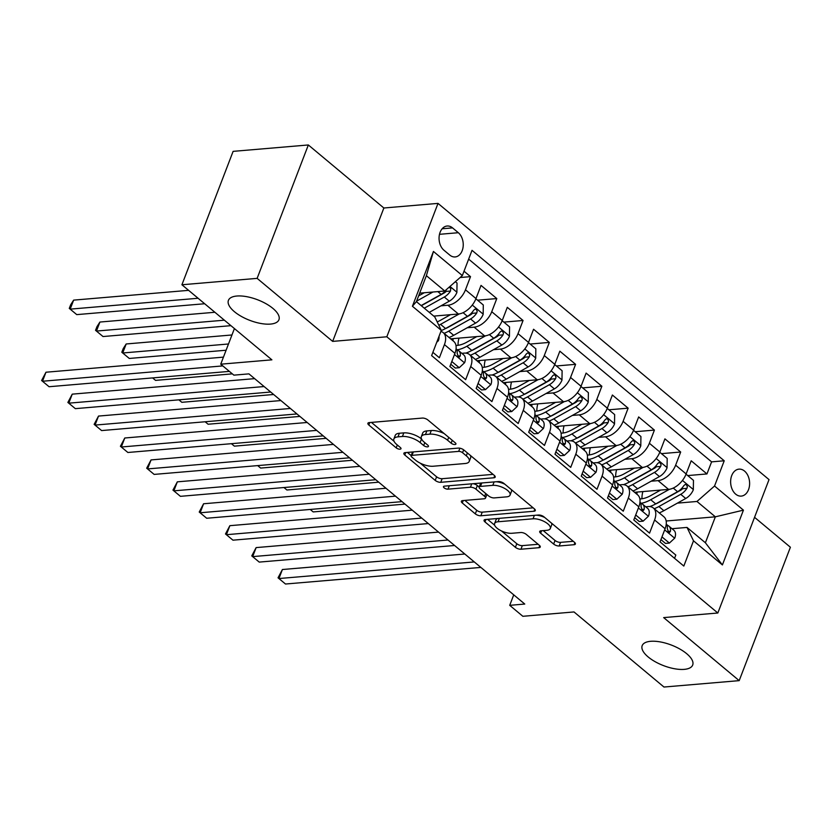 <?xml version="1.0" encoding="UTF-8"?>
<svg xmlns="http://www.w3.org/2000/svg" width="832" height="832" viewBox="0 0 832 832"><rect width="100%" height="100%" fill="white"/><g stroke="black" fill="none" stroke-linecap="round" stroke-linejoin="round"><path stroke-width="1.25" d="M455.01 444.517A2.902 1.186 -159 0 0 455.926 444.049A2.902 1.186 -159 0 0 455.281 442.832L427.877 419.973A4.15 1.685 -159 0 0 422.344 418.07L369.19 422.594A4.15 1.685 -159 0 0 367.89 423.259A4.15 1.685 -159 0 0 368.815 424.996L396.209 447.855A2.902 1.186 -159 0 0 400.088 449.186A2.902 1.186 -159 0 0 400.993 448.729A2.902 1.186 -159 0 0 400.348 447.512L396.802 444.548A13.281 5.398 -159 0 1 393.858 438.984A13.281 5.398 -159 0 1 397.998 436.862L402.428 436.478A13.281 5.398 -159 0 1 420.129 442.562L423.675 445.526A2.902 1.186 -159 0 0 427.554 446.857A2.902 1.186 -159 0 0 428.459 446.389A2.902 1.186 -159 0 0 427.814 445.172L424.268 442.208A13.281 5.398 -159 0 1 421.325 436.654A13.281 5.398 -159 0 1 425.464 434.522L429.894 434.148A13.281 5.398 -159 0 1 447.595 440.232L451.142 443.186A2.902 1.186 -159 0 0 455.01 444.517M650.624 641.306A27.05 11.003 -159 0 0 642.179 645.642A27.05 11.003 -159 0 0 655.096 661.669A27.05 11.003 -159 0 0 684.247 669.365A27.05 11.003 -159 0 0 692.692 665.028A27.05 11.003 -159 0 0 679.775 648.991A27.05 11.003 -159 0 0 650.624 641.306M236.86 296.026A27.05 11.003 -159 0 0 228.415 300.362A27.05 11.003 -159 0 0 241.332 316.399A27.05 11.003 -159 0 0 270.494 324.085A27.05 11.003 -159 0 0 278.928 319.758A27.05 11.003 -159 0 0 266.022 303.722A27.05 11.003 -159 0 0 236.86 296.026M744.557 471.089A13.53 9.464 85.1 0 0 738.982 469.144A13.53 9.464 85.1 0 0 730.777 479.367A13.53 9.464 85.1 0 0 735.696 494.156A13.53 9.464 85.1 0 0 741.27 496.101A13.53 9.464 85.1 0 0 749.466 485.878A13.53 9.464 85.1 0 0 744.557 471.089M553.654 544.076A4.15 1.685 -159 0 0 559.187 545.979L574.101 544.71A4.15 1.685 -159 0 0 575.39 544.045A4.15 1.685 -159 0 0 574.475 542.308L544.045 516.911A4.15 1.685 -159 0 0 538.512 515.008L485.358 519.532A4.15 1.685 -159 0 0 484.058 520.198A4.15 1.685 -159 0 0 484.983 521.934L515.414 547.331A4.15 1.685 -159 0 0 520.946 549.224L538.959 547.695A4.15 1.685 -159 0 0 540.249 547.03A4.15 1.685 -159 0 0 539.334 545.293L526.313 534.425A4.15 1.685 -159 0 0 520.78 532.522L511.846 533.281A11.097 4.514 -159 0 1 499.886 530.13A11.097 4.514 -159 0 1 494.582 523.546A11.097 4.514 -159 0 1 498.046 521.768L533.042 518.794A11.097 4.514 -159 0 1 545.002 521.955A11.097 4.514 -159 0 1 550.306 528.528A11.097 4.514 -159 0 1 546.842 530.306L541.008 530.806A4.15 1.685 -159 0 0 539.708 531.471A4.15 1.685 -159 0 0 540.634 533.208L553.654 544.076L555.038 540.467A4.15 1.685 -159 0 0 560.57 542.37L573.258 541.289M257.13 278.366L332.665 341.39L383.864 208L308.339 144.966L257.13 278.366L181.917 284.762L271.887 359.84L220.74 364.187L233.875 375.149L248.924 373.87L524.763 604.053L509.714 605.332L522.85 616.294L574.007 611.946L663.978 687.034L739.19 680.638L790.4 547.238L754.551 517.327M332.665 341.39L386.818 336.783L717.829 613.007L663.666 617.604L739.19 680.638M493.906 477.786A4.15 1.685 -159 0 0 495.196 477.121A4.15 1.685 -159 0 0 494.281 475.384L463.85 449.987A4.15 1.685 -159 0 0 458.318 448.094L405.163 452.608A4.15 1.685 -159 0 0 403.863 453.274A4.15 1.685 -159 0 0 404.789 455.01L435.219 480.407A4.15 1.685 -159 0 0 440.742 482.31L493.906 477.786L494.686 475.758M503.953 483.454L534.373 508.841A4.15 1.685 -159 0 1 535.298 510.578A4.15 1.685 -159 0 1 533.998 511.243L480.844 515.767A4.15 1.685 -159 0 1 475.311 513.864L462.29 502.996A4.15 1.685 -159 0 1 461.365 501.259A4.15 1.685 -159 0 1 462.665 500.594L484.224 498.763A4.15 1.685 -159 0 0 485.514 498.098A4.15 1.685 -159 0 0 484.598 496.361L475.956 489.154A4.15 1.685 -159 0 0 470.423 487.25L447.98 489.164A2.902 1.186 -159 0 1 444.85 488.332A2.902 1.186 -159 0 1 443.466 486.616A2.902 1.186 -159 0 1 444.371 486.148L498.42 481.551A4.15 1.685 -159 0 1 503.953 483.454M181.917 284.762L233.116 151.362L308.339 144.966M687.731 475.571L706.95 473.938L691.194 460.782L686.14 473.949L675.636 465.171A16.91 9.932 129.8 0 1 658.06 480.615L651.134 481.208M661.461 453.648L680.68 452.015L664.924 438.859L659.87 452.026L649.366 443.258A16.91 9.932 129.8 0 1 631.79 458.702L624.863 459.285M635.19 431.725L654.41 430.092L638.654 416.936L633.599 430.102L623.095 421.335A16.91 9.932 129.8 0 1 605.519 436.779L598.593 437.362M608.92 409.802L628.139 408.169L612.383 395.023L607.329 408.179L596.825 399.412A16.91 9.932 129.8 0 1 579.249 414.856L572.322 415.438M582.65 387.889L601.869 386.246L586.113 373.1L581.058 386.256L570.554 377.489A16.91 9.932 129.8 0 1 552.978 392.933L546.052 393.515M556.379 365.966L575.598 364.333L559.842 351.177L554.788 364.333L544.284 355.566A16.91 9.932 129.8 0 1 526.708 371.01L519.782 371.602M530.109 344.042L549.328 342.41L533.572 329.254L528.518 342.41L518.014 333.642A16.91 9.932 129.8 0 1 500.438 349.086L493.511 349.679M503.838 322.119L523.058 320.486L507.302 307.33L502.247 320.486L491.743 311.719A16.91 9.932 129.8 0 1 474.167 327.163L467.241 327.756M477.568 300.196L496.787 298.563L481.031 285.407L475.977 298.563A16.91 9.932 129.8 0 1 458.401 314.007L433.774 316.108M432.879 352.331L439.379 357.76L444.434 344.594A16.91 9.932 129.8 0 0 443.227 332.634A16.91 9.932 129.8 0 0 440.898 331.438M443.227 332.634L453.742 341.411A16.91 9.932 129.8 0 1 454.938 353.361L449.894 366.527L465.65 379.683L470.704 366.517A16.91 9.932 129.8 0 0 469.498 354.557A16.91 9.932 129.8 0 0 464.204 353.122L461.812 353.33M469.498 354.557L480.012 363.334A16.91 9.932 -50.2 0 1 481.208 375.284L476.164 388.45L491.92 401.596L496.974 388.44A16.91 9.932 129.8 0 0 495.768 376.48A16.91 9.932 129.8 0 0 490.474 375.045L488.082 375.253M495.768 376.48L506.282 385.247A16.91 9.932 -50.2 0 1 507.478 397.207L502.434 410.374L518.19 423.519L523.245 410.363A16.91 9.932 129.8 0 0 522.038 398.403A16.91 9.932 129.8 0 0 516.745 396.968L514.353 397.166M522.038 398.403L532.553 407.17A16.91 9.932 -50.2 0 1 533.749 419.13L528.705 432.286L544.461 445.442L549.515 432.286A16.91 9.932 129.8 0 0 548.309 420.326A16.91 9.932 129.8 0 0 543.015 418.891L540.623 419.089M548.309 420.326L558.823 429.094A16.91 9.932 -50.2 0 1 560.019 441.054L554.975 454.21L570.731 467.366L575.786 454.21A16.91 9.932 129.8 0 0 574.579 442.25A16.91 9.932 129.8 0 0 569.286 440.814L566.894 441.012M574.579 442.25L585.094 451.017A16.91 9.932 -50.2 0 1 586.29 462.977L581.246 476.133L597.002 489.289L602.056 476.133A16.91 9.932 129.8 0 0 600.85 464.173A16.91 9.932 129.8 0 0 595.556 462.738L593.164 462.935M600.85 464.173L611.364 472.94A16.91 9.932 -50.2 0 1 612.56 484.9L607.516 498.056L623.272 511.212L628.326 498.056A16.91 9.932 129.8 0 0 627.12 486.096A16.91 9.932 129.8 0 0 621.826 484.65L619.434 484.858M627.12 486.096L637.634 494.863A16.91 9.932 -50.2 0 1 638.83 506.823L633.786 519.979L649.542 533.135L654.597 519.979A16.91 9.932 129.8 0 0 653.39 508.019A16.91 9.932 129.8 0 0 648.097 506.574L645.705 506.782M686.14 473.949A16.91 9.932 -50.2 0 1 668.574 489.393L634.546 492.284M659.87 452.026A16.91 9.932 -50.2 0 1 642.304 467.47L608.275 470.361M633.599 430.102A16.91 9.932 -50.2 0 1 616.034 445.546L582.005 448.438M607.329 408.179A16.91 9.932 -50.2 0 1 589.763 423.623L555.734 426.514M581.058 386.256A16.91 9.932 -50.2 0 1 563.493 401.7L529.464 404.591M554.788 364.333A16.91 9.932 -50.2 0 1 537.212 379.777L503.194 382.668M528.518 342.41A16.91 9.932 -50.2 0 1 510.942 357.854L476.923 360.745M502.247 320.486A16.91 9.932 -50.2 0 1 484.671 335.93L450.653 338.832M443.966 250.245L449.748 255.06A13.104 9.173 85.1 0 0 455.146 256.942A13.104 9.173 85.1 0 0 463.091 247.042A13.104 9.173 85.1 0 0 458.328 232.71L452.546 227.885A13.104 9.173 85.1 0 0 447.148 226.013A13.104 9.173 85.1 0 0 439.202 235.914A13.104 9.173 85.1 0 0 443.966 250.245M386.818 336.783L438.017 203.393L769.028 479.606L717.829 613.007M706.95 473.938L711.589 461.864L724.225 460.782L472.025 250.338L462.342 275.569L444.777 291.013L419.671 293.145M724.225 460.782L714.542 486.023L743.434 510.141L722.405 564.938L693.503 540.821L683.821 566.062L431.621 355.607L441.303 330.366L412.412 306.259L433.441 251.451L462.342 275.569M460.117 277.524L470.517 276.64L465.473 289.796A16.91 9.932 129.8 0 1 447.897 305.24L440.97 305.833M674.554 558.334L675.813 555.058L660.057 541.902L665.101 528.746A16.91 9.932 -50.2 0 0 663.905 516.786L653.39 508.019M496.787 298.563L491.743 311.719M523.058 320.486L518.014 333.642M549.328 342.41L544.284 355.566M575.598 364.333L570.554 377.489M601.869 386.246L596.825 399.412M628.139 408.169L623.095 421.335M654.41 430.092L649.366 443.258M680.68 452.015L675.636 465.171M711.589 461.864L468.655 259.137M470.517 276.64L464.017 271.211M666.172 520.998L715.354 516.818L696.966 501.467L677.404 503.131M444.777 291.013L426.379 275.673L416.416 301.631L434.803 316.971L441.303 330.366M383.864 208L438.017 203.393M513.739 594.859L509.714 605.332M234.416 328.567L220.74 364.187M671.975 528.705L687.003 527.426L705.39 542.766L715.354 516.818L743.434 510.141M693.503 540.821L687.003 527.426M696.966 501.467L714.542 486.023M426.379 275.673L433.441 251.451M416.416 301.631L412.412 306.259M722.405 564.938L705.39 542.766M444.174 433.566A13.281 5.398 -159 0 0 431.278 430.539L429.894 434.148M421.325 436.654L422.708 433.046A13.281 5.398 -159 0 1 426.847 430.914L431.278 430.539M393.858 438.984L395.242 435.386A13.281 5.398 -159 0 1 399.381 433.254L403.811 432.879A13.281 5.398 -159 0 1 421.512 438.963L421.543 438.984M371.415 422.406L394.077 441.314M420.306 463.206L436.602 476.798A4.15 1.685 -159 0 0 442.135 478.702L493.064 474.365M407.389 452.421L411.195 455.603M462.55 452.712A2.902 1.186 -159 0 0 458.682 451.381L412.017 455.343A2.902 1.186 -159 0 0 411.112 455.811A2.902 1.186 -159 0 0 411.757 457.028L415.501 460.148A13.281 5.398 -159 0 0 433.202 466.232L465.098 463.518A13.281 5.398 -159 0 0 469.238 461.396A13.281 5.398 -159 0 0 466.294 455.832L462.55 452.712L463.653 449.831M412.682 451.974A2.902 1.186 -159 0 0 412.495 452.202L411.112 455.811M469.238 461.396L470.621 457.787A13.281 5.398 -159 0 0 470.402 455.458M533.166 507.832L482.227 512.158L480.844 515.767M464.89 500.406L476.694 510.266A4.15 1.685 -159 0 0 482.227 512.158M486.907 494.489L485.514 498.098M481.79 482.966L480.47 486.398A4.15 1.685 -159 0 0 479.17 487.063L477.339 485.545A4.15 1.685 -159 0 0 473.086 483.704M480.948 483.038A4.15 1.685 -159 0 0 480.553 483.454L479.17 487.063A4.15 1.685 -159 0 0 480.095 488.8L488.727 496.007A4.15 1.685 -159 0 0 494.26 497.91L506.594 496.86A11.097 4.514 -159 0 0 510.058 495.082A11.097 4.514 -159 0 0 504.764 488.509A11.097 4.514 -159 0 0 492.794 485.347L480.47 486.398M510.058 495.082L511.441 491.473A11.097 4.514 -159 0 0 511.274 489.559M504.899 484.245A11.097 4.514 -159 0 0 496.174 481.738M543.234 530.618L555.038 540.467M550.306 528.528L551.689 524.93A11.097 4.514 -159 0 0 551.606 523.224M544.762 517.504A11.097 4.514 -159 0 0 536.411 515.195M497.806 518.471A11.097 4.514 -159 0 0 495.966 519.948L494.582 523.546M501.509 530.972L516.797 543.722A4.15 1.685 -159 0 0 522.33 545.626L538.117 544.284M487.583 519.345L494.666 525.252M424.237 292.76L418.621 295.901M432.942 292.022L416.603 301.142M455.385 281.684L457.028 283.057L456.893 292.458A11.201 6.573 129.8 0 1 449.29 301.184L429.281 312.364M188.614 290.347L73.642 300.123L70.179 309.14L76.752 314.621L204.662 303.742M424.289 308.194L444.298 297.024A11.201 6.573 -50.2 0 0 450.486 291.034L446.16 291.398A5.71 3.349 129.8 0 1 444.153 292.989L422.282 305.188A26.842 15.766 129.8 0 1 421.314 305.708M446.742 289.286A11.201 6.573 129.8 0 1 441.147 294.393L421.138 305.562M450.486 291.034L450.778 288.558L449.186 287.154M198.099 298.262L70.179 309.14L69.274 308.412L70.658 304.803L73.642 300.123M76.752 314.621L69.274 308.412M436.738 342.264L438.35 340.766A11.201 6.573 -50.2 0 0 439.046 336.263M223.454 357.136L45.968 372.226L42.505 381.243L222.799 365.903M49.067 386.724L41.6 380.515L49.067 386.724L229.372 371.384M41.6 380.515L45.968 372.226M450.507 314.683L440.409 320.32A26.842 15.766 129.8 0 1 437.185 321.88M459.295 313.903L440.565 324.355A32.334 18.99 129.8 0 1 438.828 325.27M475.894 298.792L483.298 304.98L483.163 314.382A11.201 6.573 129.8 0 1 475.561 323.107L453.7 335.317A32.334 18.99 129.8 0 1 449.062 337.501M214.885 312.27L99.913 322.046L96.45 331.063L103.022 336.544L230.932 325.666M444.07 333.33A32.334 18.99 -50.2 0 0 448.708 331.157L470.569 318.947A11.201 6.573 -50.2 0 0 476.757 312.946L477.204 311.293L476.195 309.317L474.968 309.15L473.606 310.315A11.201 6.573 129.8 0 1 467.418 316.316L445.557 328.526A32.334 18.99 129.8 0 1 441.22 330.585M476.757 312.946L472.43 313.321A5.71 3.349 129.8 0 1 470.423 314.902L448.552 327.111A26.842 15.766 129.8 0 1 445.099 328.775M224.37 320.185L96.45 331.063L95.545 330.335L96.928 326.726L99.913 322.046M103.022 336.544L95.545 330.335M476.778 336.606L466.679 342.243A26.842 15.766 129.8 0 1 455.978 345.467M485.566 335.826L466.835 346.278A32.334 18.99 129.8 0 1 457.382 349.825M502.164 320.715L509.569 326.903L509.434 336.305A11.201 6.573 129.8 0 1 501.831 345.03L479.97 357.24A32.334 18.99 129.8 0 1 475.332 359.424M458.078 345.311A26.842 15.766 129.8 0 1 458.983 338.114M231.962 334.974L126.183 343.97L122.72 352.986L129.293 358.457L226.106 350.23M470.34 355.254A32.334 18.99 -50.2 0 0 474.978 353.08L496.839 340.87A11.201 6.573 -50.2 0 0 503.027 334.87L503.474 333.216L502.466 331.24L501.238 331.063L499.876 332.238A11.201 6.573 129.8 0 1 493.688 338.239L471.827 350.449A32.334 18.99 129.8 0 1 465.795 353.122M503.027 334.87L498.701 335.244A5.71 3.349 129.8 0 1 496.694 336.825L474.822 349.034A26.842 15.766 129.8 0 1 471.37 350.698M453.076 340.85A26.842 15.766 129.8 0 1 453.138 338.614M228.498 343.99L122.72 352.986L121.815 352.258L123.198 348.65L126.183 343.97M129.293 358.457L121.815 352.258M503.048 358.53L492.95 364.166A26.842 15.766 129.8 0 1 482.248 367.39M511.836 357.739L493.106 368.202A32.334 18.99 129.8 0 1 483.652 371.748M528.434 342.638L535.839 348.826L535.704 358.228A11.201 6.573 129.8 0 1 528.102 366.954L506.241 379.163A32.334 18.99 129.8 0 1 501.602 381.347M484.349 367.234A26.842 15.766 129.8 0 1 485.254 360.038M496.61 377.177A32.334 18.99 -50.2 0 0 501.249 374.993L523.11 362.794A11.201 6.573 -50.2 0 0 529.298 356.793L529.745 355.139L528.736 353.163L527.509 352.986L526.146 354.162A11.201 6.573 129.8 0 1 519.958 360.162L498.098 372.362A32.334 18.99 129.8 0 1 492.066 375.034M529.298 356.793L524.971 357.167A5.71 3.349 129.8 0 1 522.964 358.748L501.093 370.958A26.842 15.766 129.8 0 1 497.64 372.622M479.346 362.773A26.842 15.766 129.8 0 1 479.409 360.537M152.599 377.915L155.563 380.38L232.326 373.859M155.563 380.38L152.589 377.915M529.318 380.453L519.22 386.09A26.842 15.766 129.8 0 1 508.518 389.314M538.106 379.662L519.376 390.125A32.334 18.99 129.8 0 1 509.922 393.671M554.705 364.562L562.11 370.75L561.974 380.151A11.201 6.573 129.8 0 1 554.372 388.877L532.511 401.086A32.334 18.99 129.8 0 1 527.873 403.27M510.619 389.147A26.842 15.766 129.8 0 1 511.524 381.961M522.881 399.1A32.334 18.99 -50.2 0 0 527.519 396.916L549.38 384.706A11.201 6.573 -50.2 0 0 555.568 378.716L556.015 377.062L555.006 375.086L553.779 374.91L552.417 376.085A11.201 6.573 129.8 0 1 546.229 382.086L524.368 394.285A32.334 18.99 129.8 0 1 518.336 396.958M555.568 378.716L551.242 379.09A5.71 3.349 129.8 0 1 549.234 380.671L527.363 392.881A26.842 15.766 129.8 0 1 523.91 394.545M505.617 384.696A26.842 15.766 129.8 0 1 505.679 382.46M181.834 402.303L178.859 399.838L181.834 402.303L273.634 394.503M451.807 361.525L459.222 367.713L464.62 362.69A11.201 6.573 -50.2 0 0 463.757 354.952L458.765 350.782A11.201 6.573 -50.2 0 0 458.442 350.542L456.518 349.253M450.767 364.25L455.312 368.046L459.222 367.713M254.634 378.643L72.238 394.15L68.775 403.166L264.118 386.547M75.338 408.647L67.87 402.438L75.338 408.647L270.681 392.028M456.092 348.639A11.201 6.573 129.8 0 1 457.142 353.226L458.401 356.793L459.524 356.98L460.294 355.857A11.201 6.573 -50.2 0 0 458.765 350.782M67.87 402.438L72.238 394.15M478.078 383.448L485.493 389.626L490.89 384.613A11.201 6.573 -50.2 0 0 490.027 376.865L485.035 372.705A11.201 6.573 -50.2 0 0 484.713 372.466L482.789 371.176M477.038 386.173L481.582 389.958L485.493 389.626M280.904 400.556L98.509 416.073L95.046 425.09L290.389 408.47M101.608 430.57L94.141 424.362L101.608 430.57L296.951 413.951M482.362 370.562A11.201 6.573 129.8 0 1 483.413 375.149L484.671 378.716L485.794 378.903L486.564 377.78A11.201 6.573 -50.2 0 0 485.035 372.705M94.141 424.362L98.509 416.073M504.348 405.371L511.763 411.549L517.161 406.536A11.201 6.573 -50.2 0 0 516.298 398.788L511.306 394.628A11.201 6.573 -50.2 0 0 510.983 394.389L509.059 393.099M503.308 408.086L507.853 411.882L511.763 411.549M307.174 422.479L124.779 437.996L121.316 447.002L316.659 430.394M127.878 452.483L120.411 446.285L127.878 452.483L323.222 435.874M508.633 392.486A11.201 6.573 129.8 0 1 509.683 397.062L510.942 400.639L512.065 400.826L512.834 399.693A11.201 6.573 -50.2 0 0 511.306 394.628M120.411 446.285L124.779 437.996M530.618 427.284L538.034 433.472L543.431 428.459A11.201 6.573 -50.2 0 0 542.568 420.711L537.576 416.551A11.201 6.573 -50.2 0 0 537.254 416.312L535.33 415.022M529.578 430.009L534.123 433.805L538.034 433.472M333.445 444.402L151.05 459.919L147.586 468.926L342.93 452.317M154.149 474.406L146.682 468.198L154.149 474.406L349.492 457.798M534.903 414.409A11.201 6.573 129.8 0 1 535.954 418.985L537.212 422.562L538.335 422.739L539.105 421.616A11.201 6.573 -50.2 0 0 537.576 416.551M146.682 468.198L151.05 459.919M555.589 402.376L545.49 408.013A26.842 15.766 129.8 0 1 534.789 411.237M564.377 401.586L545.646 412.048A32.334 18.99 129.8 0 1 536.193 415.594M580.975 386.485L588.38 392.662L588.245 402.074A11.201 6.573 129.8 0 1 580.642 410.8L558.782 423.01A32.334 18.99 129.8 0 1 554.143 425.194M536.89 411.07A26.842 15.766 129.8 0 1 537.794 403.884M549.151 421.023A32.334 18.99 -50.2 0 0 553.79 418.839L575.65 406.63A11.201 6.573 -50.2 0 0 581.838 400.639L582.286 398.986L581.277 397.01L580.05 396.833L578.687 398.008A11.201 6.573 129.8 0 1 572.499 403.998L550.638 416.208A32.334 18.99 129.8 0 1 544.606 418.881M581.838 400.639L577.512 401.003A5.71 3.349 129.8 0 1 575.505 402.594L553.634 414.804A26.842 15.766 129.8 0 1 550.181 416.458M531.887 406.619A26.842 15.766 129.8 0 1 531.95 404.383M208.104 424.226L205.13 421.762L208.104 424.226L299.905 416.416M556.889 449.207L564.304 455.395L569.702 450.382A11.201 6.573 -50.2 0 0 568.838 442.634L563.846 438.474A11.201 6.573 -50.2 0 0 563.524 438.235L561.6 436.935M555.849 451.932L560.394 455.728L564.304 455.395M359.715 466.326L177.32 481.842L173.857 490.849L369.2 474.24M180.419 496.33L172.952 490.121L180.419 496.33L375.762 479.721M561.174 436.322A11.201 6.573 129.8 0 1 562.224 440.908L563.482 444.486L564.606 444.662L565.375 443.539A11.201 6.573 -50.2 0 0 563.846 438.474M172.952 490.121L177.32 481.842M581.859 424.299L571.761 429.926A26.842 15.766 129.8 0 1 561.059 433.16M590.647 423.509L571.917 433.971A32.334 18.99 129.8 0 1 562.463 437.518M607.246 408.398L614.65 414.586L614.515 423.987A11.201 6.573 129.8 0 1 606.913 432.723L585.052 444.933A32.334 18.99 129.8 0 1 580.414 447.106M563.16 432.994A26.842 15.766 129.8 0 1 564.065 425.807M575.422 442.946A32.334 18.99 -50.2 0 0 580.06 440.762L601.921 428.553A11.201 6.573 -50.2 0 0 608.109 422.562L608.556 420.898L607.547 418.922L606.32 418.756L604.958 419.931A11.201 6.573 129.8 0 1 598.77 425.922L576.909 438.131A32.334 18.99 129.8 0 1 570.877 440.804M608.109 422.562L603.782 422.926A5.71 3.349 129.8 0 1 601.775 424.518L579.904 436.727A26.842 15.766 129.8 0 1 576.451 438.381M558.158 428.542A26.842 15.766 129.8 0 1 558.22 426.306M234.374 446.15L231.4 443.685L234.374 446.15L326.175 438.339M583.159 471.13L590.574 477.318L595.972 472.306A11.201 6.573 -50.2 0 0 595.109 464.558L590.117 460.398A11.201 6.573 -50.2 0 0 589.794 460.158L587.87 458.858M582.119 473.855L586.664 477.651L590.574 477.318M385.986 488.249L203.59 503.766L200.127 512.772L395.47 496.163M206.69 518.253L199.222 512.044L206.69 518.253L402.033 501.644M587.444 458.245A11.201 6.573 129.8 0 1 588.494 462.831L589.753 466.409L590.876 466.586L591.646 465.462A11.201 6.573 -50.2 0 0 590.117 460.398M199.222 512.044L203.59 503.766M608.13 446.212L598.031 451.849A26.842 15.766 129.8 0 1 587.33 455.073M616.918 445.432L598.187 455.894A32.334 18.99 129.8 0 1 588.734 459.441M633.516 430.321L640.921 436.509L640.786 445.91A11.201 6.573 129.8 0 1 633.183 454.646L611.322 466.856A32.334 18.99 129.8 0 1 606.684 469.03M589.43 454.917A26.842 15.766 129.8 0 1 590.335 447.73M601.692 464.87A32.334 18.99 -50.2 0 0 606.33 462.686L628.191 450.476A11.201 6.573 -50.2 0 0 634.379 444.486L634.826 442.822L633.818 440.846L632.59 440.679L631.228 441.854A11.201 6.573 129.8 0 1 625.04 447.845L603.179 460.054A32.334 18.99 129.8 0 1 597.147 462.727M634.379 444.486L630.053 444.85A5.71 3.349 129.8 0 1 628.046 446.441L606.174 458.65A26.842 15.766 129.8 0 1 602.722 460.304M584.428 450.466A26.842 15.766 129.8 0 1 584.49 448.23M260.645 468.073L257.67 465.608L260.645 468.073L352.456 460.262M609.43 493.054L616.845 499.242L622.242 494.218A11.201 6.573 -50.2 0 0 621.379 486.481L616.387 482.321A11.201 6.573 -50.2 0 0 616.065 482.071L614.141 480.782M608.39 495.778L612.934 499.574L616.845 499.242M412.256 510.172L229.861 525.678L226.398 534.695L421.741 518.086M232.96 540.176L225.493 533.967L232.96 540.176L428.303 523.567M613.714 480.168A11.201 6.573 129.8 0 1 614.765 484.754L616.023 488.332L617.146 488.509L617.916 487.386A11.201 6.573 -50.2 0 0 616.387 482.321M225.493 533.967L229.861 525.678M634.4 468.135L624.302 473.772A26.842 15.766 129.8 0 1 613.6 476.996M643.188 467.355L624.458 477.807A32.334 18.99 129.8 0 1 615.004 481.364M659.786 452.244L667.191 458.432L667.056 467.834A11.201 6.573 129.8 0 1 659.454 476.57L637.593 488.769A32.334 18.99 129.8 0 1 632.954 490.953M615.701 476.84A26.842 15.766 129.8 0 1 616.606 469.654M627.962 486.793A32.334 18.99 -50.2 0 0 632.601 484.609L654.462 472.399A11.201 6.573 -50.2 0 0 660.65 466.409L661.097 464.745L660.088 462.769L658.861 462.602L657.498 463.778A11.201 6.573 129.8 0 1 651.31 469.768L629.45 481.978A32.334 18.99 129.8 0 1 623.418 484.65M660.65 466.409L656.323 466.773A5.71 3.349 129.8 0 1 654.316 468.364L632.445 480.574A26.842 15.766 129.8 0 1 628.992 482.227M610.698 472.389A26.842 15.766 129.8 0 1 610.761 470.153M283.951 487.531L286.915 489.996L378.726 482.186M286.915 489.996L283.941 487.531M635.7 514.977L643.115 521.165L648.513 516.142A11.201 6.573 -50.2 0 0 647.65 508.404L642.658 504.234A11.201 6.573 -50.2 0 0 642.335 503.994L640.411 502.705M634.66 517.702L639.205 521.498L643.115 521.165M438.526 532.095L256.131 547.602L252.668 556.618L448.011 540.01M259.23 562.099L251.763 555.89L259.23 562.099L454.574 545.49M639.985 502.091A11.201 6.573 129.8 0 1 641.035 506.678L642.294 510.255L643.417 510.432L644.186 509.309A11.201 6.573 -50.2 0 0 642.658 504.234M251.763 555.89L256.131 547.602M660.67 490.058L650.572 495.695A26.842 15.766 129.8 0 1 639.87 498.919M669.458 489.278L650.728 499.73A32.334 18.99 129.8 0 1 641.274 503.287M686.057 474.167L693.462 480.355L693.326 489.757A11.201 6.573 129.8 0 1 685.724 498.482L663.863 510.692A32.334 18.99 129.8 0 1 659.225 512.876M641.971 498.763A26.842 15.766 129.8 0 1 642.876 491.577M654.233 508.716A32.334 18.99 -50.2 0 0 658.871 506.532L680.732 494.322A11.201 6.573 -50.2 0 0 686.92 488.332L687.367 486.668L686.358 484.692L685.131 484.526L683.769 485.701A11.201 6.573 129.8 0 1 677.581 491.691L655.72 503.901A32.334 18.99 129.8 0 1 649.688 506.574M686.92 488.332L682.594 488.696A5.71 3.349 129.8 0 1 680.586 490.287L658.715 502.497A26.842 15.766 129.8 0 1 655.262 504.15M636.969 494.312A26.842 15.766 129.8 0 1 637.031 492.066M313.186 511.919L310.211 509.454L313.186 511.919L404.997 504.109M661.97 536.9L669.386 543.088L674.783 538.065A11.201 6.573 -50.2 0 0 673.92 530.327L668.928 526.157A11.201 6.573 -50.2 0 0 668.606 525.918L666.682 524.628M660.93 539.625L665.475 543.421L669.386 543.088M464.797 554.018L282.402 569.525L278.938 578.542L474.282 561.933M285.501 584.022L278.034 577.814L285.501 584.022L480.844 567.414M666.255 524.014A11.201 6.573 129.8 0 1 667.306 528.601L668.564 532.178L669.687 532.355L670.457 531.232A11.201 6.573 -50.2 0 0 668.928 526.157M278.034 577.814L282.402 569.525M668.574 489.393L658.06 480.615M642.304 467.47L631.79 458.702M616.034 445.546L605.519 436.779M589.763 423.623L579.249 414.856M563.493 401.7L552.978 392.933M537.212 379.777L526.708 371.01M510.942 357.854L500.438 349.086M484.671 335.93L474.167 327.163M458.401 314.007L447.897 305.24M454.938 353.361L444.434 344.594M665.101 528.746L654.597 519.979M638.83 506.823L628.326 498.056M612.56 484.9L602.056 476.133M586.29 462.977L575.786 454.21M560.019 441.054L549.515 432.286M533.749 419.13L523.245 410.363M507.478 397.207L496.974 388.44M481.208 375.284L470.704 366.517M475.977 298.563L465.473 289.796M442.146 228.779L452.546 227.885M439.494 234.312L458.328 232.71M448.698 437.351L447.595 440.232M426.847 430.914L425.464 434.522M424.788 442.645L423.675 445.526M421.512 438.963L420.129 442.562M403.811 432.879L402.428 436.478M399.381 433.254L397.998 436.862M397.322 444.985L396.209 447.855M369.751 422.542L368.815 424.996M452.244 440.305L451.142 443.186M442.135 478.702L440.742 482.31M436.602 476.798L435.219 480.407M405.725 452.566L404.789 455.01M459.898 448.198L458.682 451.381M413.338 451.911L412.017 455.343M467.397 452.951L466.294 455.832M534.778 509.226L533.998 511.243M476.694 510.266L475.311 513.864M463.226 500.552L462.29 502.996M485.701 493.48L484.598 496.361M477.339 485.545L475.956 489.154M471.744 483.818L470.423 487.25M449.301 485.732L447.98 489.164M494.114 481.915L492.794 485.347M541.57 530.754L540.634 533.208M534.362 515.362L533.042 518.794M499.366 518.336L498.046 521.768M539.729 545.667L538.959 547.695M522.33 545.626L520.946 549.224M516.797 543.722L515.414 547.331M485.919 519.48L484.983 521.934M574.881 542.682L574.101 544.71M560.57 542.37L559.187 545.979M456.893 292.219L449.966 286.447M441.147 294.393L437.809 291.606M449.29 301.184L444.298 297.024M437.497 340.298L438.214 340.891M483.163 314.142L472.274 305.063M445.557 328.526L440.565 324.355M453.7 335.317L448.708 331.157M467.418 316.316L463.081 312.686M475.561 323.107L470.569 318.947M509.434 336.066L498.545 326.986M471.827 350.449L466.835 346.278M479.97 357.24L474.978 353.08M493.688 338.239L489.351 334.61M501.831 345.03L496.839 340.87M535.704 357.989L524.815 348.91M498.098 372.362L493.106 368.202M506.241 379.163L501.249 374.993M519.958 360.162L515.622 356.533M528.102 366.954L523.11 362.794M561.974 379.912L551.086 370.822M524.368 394.285L519.376 390.125M532.511 401.086L527.519 396.916M546.229 382.086L541.892 378.456M554.372 388.877L549.38 384.706M454.511 354.494L464.485 362.814M457.725 356.075L460.294 355.857M480.782 376.418L490.755 384.738M483.995 377.988L486.564 377.78M507.052 398.341L517.026 406.661M510.266 399.911L512.834 399.693M533.322 420.254L543.296 428.584M536.536 421.834L539.105 421.616M588.245 401.835L577.356 392.746M550.638 416.208L545.646 412.048M558.782 423.01L553.79 418.839M572.499 403.998L568.162 400.379M580.642 410.8L575.65 406.63M559.593 442.177L569.566 450.507M562.806 443.758L565.375 443.539M614.515 423.758L603.626 414.669M576.909 438.131L571.917 433.971M585.052 444.933L580.06 440.762M598.77 425.922L594.433 422.302M606.913 432.723L601.921 428.553M585.863 464.1L595.837 472.43M589.077 465.681L591.646 465.462M640.786 445.682L629.897 436.592M603.179 460.054L598.187 455.894M611.322 466.856L606.33 462.686M625.04 447.845L620.703 444.226M633.183 454.646L628.191 450.476M612.134 486.023L622.107 494.354M615.347 487.604L617.916 487.386M667.056 467.605L656.167 458.515M629.45 481.978L624.458 477.807M637.593 488.769L632.601 484.609M651.31 469.768L646.974 466.149M659.454 476.57L654.462 472.399M638.404 507.946L648.378 516.266M641.618 509.527L644.186 509.309M693.326 489.528L682.438 480.438M655.72 503.901L650.728 499.73M663.863 510.692L658.871 506.532M677.581 491.691L673.244 488.072M685.724 498.482L680.732 494.322M664.674 529.87L674.648 538.19M667.888 531.45L670.457 531.232"/></g></svg>
